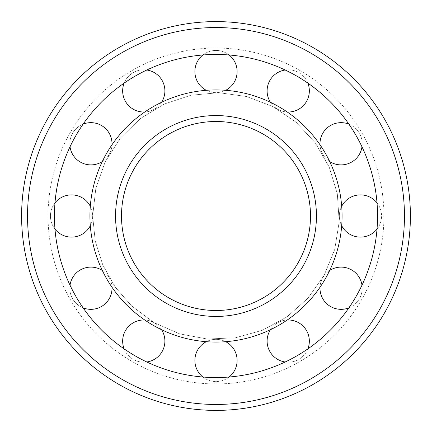 <?xml version="1.0" encoding="UTF-8"?>
<svg xmlns="http://www.w3.org/2000/svg" width="432" height="432" viewBox="0 0 432 432"><rect width="100%" height="100%" fill="white"/><g stroke="black" fill="none" stroke-linecap="round" stroke-linejoin="round"><path stroke-width="0.32" stroke-dasharray="2.16 1.62" d="M89.932 216A126.068 126.068 0 0 0 279.034 325.177A126.068 126.068 0 0 0 279.034 106.823A126.068 126.068 0 0 0 89.932 216A126.068 126.068 0 0 0 279.034 325.177A126.068 126.068 0 0 0 279.034 106.823A126.068 126.068 0 0 0 89.932 216A126.068 126.068 0 0 0 279.034 325.177A126.068 126.068 0 0 0 279.034 106.823A126.068 126.068 0 0 0 89.932 216A126.068 126.068 0 0 0 279.034 325.177A126.068 126.068 0 0 0 279.034 106.823A126.068 126.068 0 0 0 89.932 216A126.068 126.068 0 0 0 279.034 325.177A126.068 126.068 0 0 0 279.034 106.823A126.068 126.068 0 0 0 89.932 216M121.5 216A94.5 94.5 0 0 0 263.25 297.837A94.5 94.5 0 0 0 263.25 134.163A94.5 94.5 0 0 0 121.5 216M54.448 216A161.552 161.552 0 0 0 296.773 355.909A161.552 161.552 0 0 0 296.773 76.091A161.552 161.552 0 0 0 54.448 216M21.6 216A194.4 194.4 0 0 0 313.2 384.356A194.4 194.4 0 0 0 313.2 47.644A194.4 194.4 0 0 0 21.6 216A194.4 194.4 0 0 0 313.2 384.356A194.4 194.4 0 0 0 313.2 47.644A194.4 194.4 0 0 0 21.6 216M115.56 216A100.44 100.44 0 0 0 266.22 302.983A100.44 100.44 0 0 0 266.22 129.017A100.44 100.44 0 0 0 115.56 216M27.54 216A188.46 188.46 0 0 0 310.23 379.21A188.46 188.46 0 0 0 310.23 52.79A188.46 188.46 0 0 0 27.54 216M92.664 216L95.85 188.152L105.241 161.741L120.355 138.132L140.405 118.546L164.365 103.993L190.987 95.229L218.905 92.696L246.672 96.541L272.857 106.553L296.098 122.213L315.209 142.722L329.195 167.017L337.327 193.844L339.201 221.81L334.703 249.48L324.081 275.416L307.87 298.291L286.918 316.91L262.305 330.313L235.294 337.819L207.29 339.028L179.734 333.882L154.051 322.65L131.571 305.91L115.09 286.918L102.805 264.983L95.229 241.013L92.664 216L95.85 188.152L105.241 161.741L120.355 138.132L140.405 118.546L164.365 103.993L190.987 95.229L218.905 92.696L246.672 96.541L272.857 106.553L296.098 122.213L315.209 142.722L329.195 167.017L337.327 193.844L339.201 221.81L334.703 249.48L324.081 275.416L307.87 298.291L286.918 316.91L262.305 330.313L235.294 337.819L207.29 339.028L179.734 333.882L154.051 322.65L131.571 305.91L115.09 286.918L102.805 264.983L95.229 241.013L92.664 216M48.055 216A167.945 167.945 0 0 0 299.97 361.444A167.945 167.945 0 0 0 299.97 70.556A167.945 167.945 0 0 0 48.055 216M202.916 377.023A21.114 21.114 0 0 0 234.284 349.893A21.114 21.114 0 0 0 197.716 349.893A21.114 21.114 0 0 0 229.084 377.023M285.179 361.989A21.114 21.114 0 0 0 306.509 330.539A21.114 21.114 0 0 0 269.941 330.539A21.114 21.114 0 0 0 288.225 362.21A21.114 21.114 0 0 0 307.843 348.905M341.096 309.339A21.114 21.114 0 0 0 359.381 277.668A21.114 21.114 0 0 0 322.812 277.668A21.114 21.114 0 0 0 341.096 309.339M360.45 237.114A21.114 21.114 0 0 0 378.734 205.443A21.114 21.114 0 0 0 342.166 205.443A21.114 21.114 0 0 0 360.45 237.114M341.096 164.889A21.114 21.114 0 0 0 359.381 133.218A21.114 21.114 0 0 0 322.812 133.218A21.114 21.114 0 0 0 341.096 164.889M288.225 112.018A21.114 21.114 0 0 0 306.509 80.347A21.114 21.114 0 0 0 269.941 80.347A21.114 21.114 0 0 0 288.225 112.018M206.302 90.304A21.114 21.114 0 0 0 234.284 60.993A21.114 21.114 0 0 0 197.716 60.993A21.114 21.114 0 0 0 225.698 90.304M143.775 112.018A21.114 21.114 0 0 0 162.059 80.347A21.114 21.114 0 0 0 125.491 80.347A21.114 21.114 0 0 0 143.775 112.018M90.904 164.889A21.114 21.114 0 0 0 109.188 133.218A21.114 21.114 0 0 0 72.619 133.218A21.114 21.114 0 0 0 90.904 164.889M71.55 237.114A21.114 21.114 0 0 0 89.834 205.443A21.114 21.114 0 0 0 53.266 205.443A21.114 21.114 0 0 0 71.55 237.114M90.904 309.339A21.114 21.114 0 0 0 109.188 277.668A21.114 21.114 0 0 0 72.619 277.668A21.114 21.114 0 0 0 90.904 309.339M124.157 348.905A21.114 21.114 0 0 0 143.775 362.21A21.114 21.114 0 0 0 162.059 330.539A21.114 21.114 0 0 0 125.491 330.539A21.114 21.114 0 0 0 146.821 361.989M225.698 341.696A21.114 21.114 0 0 0 206.302 341.696M287.248 320.004A21.114 21.114 0 0 0 270.448 329.702M348.905 307.843A21.114 21.114 0 0 0 361.989 285.179M329.702 270.448A21.114 21.114 0 0 0 320.004 287.248M377.023 229.084A21.114 21.114 0 0 0 377.023 202.916M341.696 206.302A21.114 21.114 0 0 0 341.696 225.698M361.989 146.821A21.114 21.114 0 0 0 348.905 124.157M320.004 144.752A21.114 21.114 0 0 0 329.702 161.552M307.843 83.095A21.114 21.114 0 0 0 285.179 70.011M270.448 102.298A21.114 21.114 0 0 0 287.248 111.996M229.084 54.977A21.114 21.114 0 0 0 202.916 54.977M144.752 111.996A21.114 21.114 0 0 0 161.552 102.298M146.821 70.011A21.114 21.114 0 0 0 124.157 83.095M102.298 161.552A21.114 21.114 0 0 0 111.996 144.752M83.095 124.157A21.114 21.114 0 0 0 70.011 146.821M90.304 225.698A21.114 21.114 0 0 0 90.304 206.302M54.977 202.916A21.114 21.114 0 0 0 54.977 229.084M111.996 287.248A21.114 21.114 0 0 0 102.298 270.448M70.011 285.179A21.114 21.114 0 0 0 83.095 307.843M161.552 329.702A21.114 21.114 0 0 0 144.752 320.004"/><path stroke-width="0.65" d="M121.5 216A94.5 94.5 0 0 0 263.25 297.837A94.5 94.5 0 0 0 263.25 134.163A94.5 94.5 0 0 0 121.5 216A94.5 94.5 0 0 0 263.25 297.837A94.5 94.5 0 0 0 263.25 134.163A94.5 94.5 0 0 0 121.5 216M89.932 216A126.068 126.068 0 0 0 279.034 325.177A126.068 126.068 0 0 0 279.034 106.823A126.068 126.068 0 0 0 89.932 216M54.448 216A161.552 161.552 0 0 0 296.773 355.909A161.552 161.552 0 0 0 296.773 76.091A161.552 161.552 0 0 0 54.448 216M21.6 216A194.4 194.4 0 0 0 313.2 384.356A194.4 194.4 0 0 0 313.2 47.644A194.4 194.4 0 0 0 21.6 216M115.56 216A100.44 100.44 0 0 0 266.22 302.983A100.44 100.44 0 0 0 266.22 129.017A100.44 100.44 0 0 0 115.56 216M27.54 216A188.46 188.46 0 0 0 310.23 379.21A188.46 188.46 0 0 0 310.23 52.79A188.46 188.46 0 0 0 27.54 216M229.084 377.023A21.114 21.114 0 0 0 225.698 341.696M206.302 341.696A21.114 21.114 0 0 0 202.916 377.023M307.843 348.905A21.114 21.114 0 0 0 287.248 320.004M270.448 329.702A21.114 21.114 0 0 0 285.179 361.989M320.004 287.248A21.114 21.114 0 0 0 348.905 307.843M361.989 285.179A21.114 21.114 0 0 0 329.702 270.448M341.696 225.698A21.114 21.114 0 0 0 377.023 229.084M377.023 202.916A21.114 21.114 0 0 0 341.696 206.302M329.702 161.552A21.114 21.114 0 0 0 361.989 146.821M348.905 124.157A21.114 21.114 0 0 0 320.004 144.752M287.248 111.996A21.114 21.114 0 0 0 307.843 83.095M285.179 70.011A21.114 21.114 0 0 0 270.448 102.298M225.698 90.304A21.114 21.114 0 0 0 229.084 54.977M202.916 54.977A21.114 21.114 0 0 0 206.302 90.304M124.157 83.095A21.114 21.114 0 0 0 144.752 111.996M161.552 102.298A21.114 21.114 0 0 0 146.821 70.011M70.011 146.821A21.114 21.114 0 0 0 102.298 161.552M111.996 144.752A21.114 21.114 0 0 0 83.095 124.157M54.977 229.084A21.114 21.114 0 0 0 90.304 225.698M90.304 206.302A21.114 21.114 0 0 0 54.977 202.916M83.095 307.843A21.114 21.114 0 0 0 111.996 287.248M102.298 270.448A21.114 21.114 0 0 0 70.011 285.179M146.821 361.989A21.114 21.114 0 0 0 161.552 329.702M144.752 320.004A21.114 21.114 0 0 0 124.157 348.905"/></g></svg>

